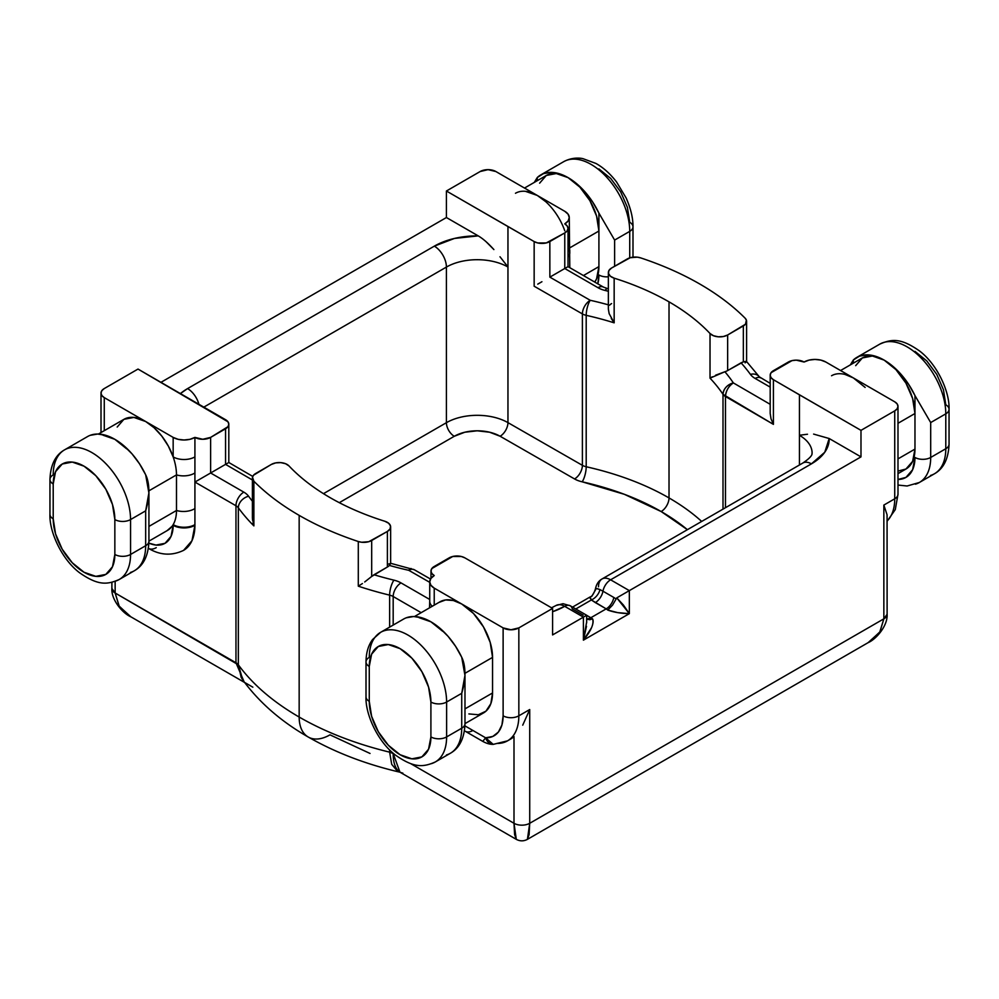 <?xml version="1.0" encoding="UTF-8"?>
<svg xmlns="http://www.w3.org/2000/svg" width="999" height="999" viewBox="0 0 999 999"><rect width="100%" height="100%" fill="white"/><g stroke="black" fill="none" stroke-linecap="round" stroke-linejoin="round"><path stroke-width="1.5" d="M712.312 376.81L710.027 378.171L710.027 333.516L710.027 378.171L724.887 371.74A11.114 6.419 0 0 0 727.647 370.567L727.647 334.99L743.343 325.924L743.343 361.875L741.046 362.837A272.203 157.155 180 0 1 750.411 374.363A11.114 8.367 -36.1 0 1 759.315 376.798A11.114 8.367 143.9 0 0 750.411 374.363A22.215 12.825 0 0 0 755.169 378.459A11.114 6.419 -60 0 1 760.726 377.909A11.114 6.419 120 0 0 755.169 378.459L770.192 387.125L755.169 378.459A22.215 12.825 180 0 1 750.411 374.363A272.203 157.155 0 0 0 741.046 362.837L727.647 370.567L727.647 334.99A11.114 6.419 180 0 1 710.027 333.516A239.735 138.411 180 0 0 669.018 301.848L669.018 497.927A239.735 138.411 180 0 1 701.685 521.441A239.735 138.411 0 0 0 669.018 497.927A11.114 6.419 120 0 1 661.163 511.538A228.621 131.993 0 0 1 687.399 529.682L661.163 511.538L624.35 494.305L582.192 481.818A11.114 3.284 102.6 0 0 586.201 466.758A239.735 138.411 180 0 1 669.018 497.927A11.114 6.419 -60 0 1 661.163 511.538A228.621 131.993 0 0 0 582.192 481.818A22.215 12.825 180 0 1 574.562 478.958L500.124 436.251L489.597 432.217L477.185 430.806L464.785 432.23L454.27 436.288L339.298 502.672L454.27 436.288A11.114 6.419 60 0 1 446.416 422.689L323.476 493.668L446.416 422.689A11.114 6.419 -120 0 0 454.27 436.288A32.48 18.756 0 0 1 500.124 436.251A11.114 6.394 119.8 0 0 507.954 422.627A43.581 25.162 0 0 0 446.416 422.689L446.416 267.07L446.416 422.689A43.581 25.162 180 0 1 507.954 422.627L507.954 267.02L507.954 422.627A11.114 6.394 -60.2 0 1 500.124 436.251L574.562 478.958A11.114 6.394 119.8 0 0 582.392 465.334A11.114 6.419 0 0 0 586.201 466.758L586.201 315.334A239.735 138.411 180 0 1 614.16 322.827L614.16 278.159A239.735 138.411 180 0 1 669.018 301.848L669.018 497.927A239.735 138.411 0 0 0 586.201 466.758L586.201 315.334A11.114 6.419 180 0 1 582.392 313.911L582.392 465.334L507.954 422.627L582.392 465.334A11.114 6.419 0 0 0 586.201 466.758A11.114 3.284 -77.4 0 1 582.192 481.818A22.215 12.825 180 0 1 574.562 478.958A11.114 6.394 -60.2 0 0 582.392 465.334L582.392 313.911A11.114 6.394 -60.2 0 1 590.222 300.287A250.836 144.818 180 0 1 608.366 304.832A250.836 144.818 0 0 0 590.222 300.287L549.862 277.135L590.222 300.287A11.114 6.394 119.8 0 0 582.392 313.911A11.114 6.419 0 0 0 586.201 315.334A11.114 3.284 -77.4 0 1 590.222 300.287A11.114 3.284 102.6 0 0 586.201 315.334A239.735 138.411 180 0 1 614.16 322.827L614.16 278.159A239.735 138.411 180 0 1 669.018 301.848A239.735 138.411 180 0 1 710.027 333.516L713.448 335.714L718.206 336.8L723.301 336.538L727.647 334.99L745.454 324.225L746.39 320.142L745.117 318.182A283.316 163.574 0 0 0 699.837 284.053A283.316 163.574 180 0 1 745.117 318.182A11.114 6.419 180 0 1 746.603 321.391A11.114 6.419 180 0 1 743.343 325.924L743.343 361.875L727.647 370.567A11.114 6.419 180 0 1 724.887 371.74A250.836 144.818 180 0 1 733.353 382.917L770.192 404.32L733.353 382.917A11.114 6.431 120.2 0 0 725.474 396.516A11.114 6.419 180 0 1 723.001 394.318L723.001 509.128L723.001 394.318L773.413 424.363L773.413 379.707L860.988 430.357L860.988 456.88L829.195 438.524L824.762 452.235L811.425 463.861L610.601 579.807L629.333 590.621L860.988 456.88L629.333 590.621L629.333 613.648L583.404 640.159L583.404 617.132L552.584 634.927L552.584 608.416L518.843 627.896L518.843 715.821L529.72 709.54L529.72 823.288L883.853 618.831L883.853 505.082L894.729 498.801L894.729 410.876L860.988 430.357L894.729 410.876L897.139 408.791L897.989 406.343L897.139 403.883L894.729 401.81L853.333 377.909L844.954 374.413M384.84 521.266A239.735 138.411 180 0 1 329.982 497.577A239.735 138.411 180 0 1 288.973 465.909L285.552 463.711L280.794 462.624L275.699 462.887L271.353 464.435L253.546 475.199L252.497 477.197L253.883 481.231L253.883 525.899A283.316 163.574 180 0 1 238.349 507.804L238.349 664.81L241.184 677.422L242.819 680.057L238.349 664.81A283.316 163.574 0 0 0 299.163 717.045A283.316 163.574 180 0 1 238.349 664.81A11.114 6.419 0 0 0 235.964 662.762L235.964 505.756L194.917 482.055L194.917 456.905L194.917 525.324L191.97 540.709L183.591 550.362A54.695 31.581 -120 0 0 194.917 525.324L194.917 437.4L202.772 439.273L210.627 437.4L227.959 426.698L228.808 424.25L227.984 421.803L138.012 369.068L104.271 388.549L138.012 369.068L225.587 419.717A11.114 6.419 180 0 1 228.808 424.238A11.114 6.419 180 0 1 225.562 428.771L225.562 464.36L210.627 472.989L243.831 492.145A22.215 12.825 180 0 1 248.589 496.241A272.203 157.155 0 0 0 252.397 501.223A272.203 157.155 180 0 1 248.589 496.241A22.215 12.825 0 0 0 243.831 492.145L210.627 472.989L210.627 437.4L225.562 428.771L225.562 464.36L210.627 472.989L210.627 437.4A11.114 6.419 180 0 1 194.917 437.4A15.385 8.879 180 0 1 173.164 437.4L145.667 421.516L154.046 427.697L161.801 436.101L168.344 446.091L173.164 456.905L173.164 437.4L178.159 439.323L184.041 439.997L189.922 439.323L194.917 437.4L194.917 456.905A15.385 8.879 180 0 1 173.164 456.905A43.581 25.162 -120 0 0 145.667 421.516L104.271 397.614L104.271 430.681L104.271 397.614L173.164 437.4L173.164 456.905A15.385 8.879 0 0 0 194.917 456.905L194.917 482.055L210.627 472.989L194.917 482.055L235.964 505.756A11.114 6.419 180 0 1 238.349 507.804L238.349 664.81L115.147 593.006L235.964 662.762L235.964 505.756A11.114 6.419 -60 0 1 243.831 492.145A11.114 6.419 120 0 0 235.964 505.756A11.114 6.419 180 0 1 238.349 507.804A11.114 8.367 -36.1 0 1 248.589 496.241A11.114 8.367 143.9 0 0 238.349 507.804A283.316 163.574 0 0 0 253.883 525.899L253.883 481.231A283.316 163.574 0 0 0 299.163 515.372A283.316 163.574 180 0 1 253.883 481.231A11.114 6.419 180 0 1 252.397 478.034A11.114 6.419 180 0 1 255.657 473.501L271.353 464.435A11.114 6.419 180 0 1 288.973 465.909A239.735 138.411 180 0 0 329.982 497.577A239.735 138.411 180 0 0 384.84 521.266A11.114 6.419 180 0 1 390.634 526.898A11.114 6.419 180 0 1 387.387 531.431L390.072 528.921L390.522 525.973L388.648 523.226L384.84 521.266M370.03 753.458L329.982 734.839A43.581 25.162 -60 0 1 308.192 737A43.581 25.162 -60 0 1 299.163 717.045L299.163 515.372A283.316 163.574 0 0 0 358.291 541.52L361.675 542.257L368.756 541.708L387.387 531.431L387.387 567.02L373.988 574.75A272.203 157.155 0 0 0 393.943 580.157A22.215 12.825 180 0 1 401.036 582.917L429.732 599.475L401.036 582.917A11.114 6.419 120 0 0 393.181 596.515L393.181 625.074L393.181 596.515L421.166 612.674L393.181 596.515A11.114 6.419 -60 0 1 401.036 582.917A22.215 12.825 0 0 0 393.943 580.157A11.114 3.521 103.7 0 0 389.635 595.142A283.316 163.574 180 0 1 358.291 586.176L358.291 541.52A283.316 163.574 180 0 1 299.163 515.372L299.163 717.045A283.316 163.574 0 0 0 389.635 752.16L389.635 749.899L389.635 752.16A283.316 163.574 180 0 1 299.163 717.045A43.581 25.162 120 0 0 308.192 737C281.106 721.515 259.29 702.497 242.732 679.944M598.513 586.788A17.095 9.865 60 0 1 602.047 578.958A17.095 9.865 60 0 1 610.601 579.807L811.425 463.861A17.095 9.865 -120 0 0 802.884 463.012A17.095 9.865 60 0 1 811.425 463.861A60.677 35.027 0 0 0 829.195 438.524L813.611 434.09M406.243 617.807L413.698 616.52L422.077 617.869L430.906 621.79L419.118 617.694M442.707 631.306L430.906 621.79L439.747 628.071L448.114 636.388L455.569 646.291L461.725 657.267A54.695 31.581 -120 0 0 430.906 621.79A54.695 31.581 -120 0 0 403.559 619.08L380.594 632.342A54.695 31.581 60 0 1 422.739 646.99A54.695 31.581 60 0 1 446.615 702.035L461.725 693.318L461.725 728.209L446.615 736.925A54.695 31.581 60 0 1 435.289 761.975L450.399 753.246A54.695 31.581 -120 0 0 461.725 728.209L446.615 736.925L446.615 702.035L461.725 693.318L464.96 675.399C465.072 667.844 463.986 661.8 461.725 657.267L464.96 675.399C465.047 679.457 463.973 685.426 461.725 693.318L461.725 728.209A11.114 6.419 0 0 0 464.985 723.676A11.114 6.419 180 0 1 461.725 728.209A54.695 31.581 60 0 1 446.478 754.944M439.061 602.385L445.591 599.949L453.346 600.499L461.725 603.995L434.228 588.124L434.228 605.132L434.228 588.124L461.725 603.995L473.526 613.511L483.528 626.997L490.209 642.407L492.544 657.379L492.544 692.969L490.846 703.658L485.926 711.188L478.321 714.747L468.881 713.923M483.179 736.413L472.914 730.481A15.385 8.879 -60 0 1 465.222 731.243L482.829 741.408C486.438 743.418 489.897 744.417 493.206 744.38L485.614 737.811L482.792 741.383L485.614 737.811L464.935 725.873L485.614 737.811L492.807 736.438L498.389 732.055L501.923 724.999L503.121 715.821L503.121 627.896L461.725 603.995L503.121 627.896L510.976 629.77L518.843 627.896L552.584 608.416L491.058 572.889A11.114 6.419 0 0 0 491.033 572.877L464.847 557.854L461.251 556.468L452.759 556.48L431.83 568.568L430.981 571.028L431.83 573.476L434.228 575.561L430.894 578.446L429.732 581.843L430.894 585.239L434.228 588.124A15.385 8.879 180 0 1 429.732 581.843A15.385 8.879 180 0 1 434.228 575.561A11.114 6.419 180 0 1 430.981 571.028A11.114 6.419 180 0 1 434.228 566.483L449.163 557.867A11.114 6.419 180 0 1 464.847 557.854L491.033 572.877A11.114 6.419 180 0 1 491.058 572.889L552.584 608.416L552.584 634.927L583.404 617.132L564.672 606.318L552.584 611.738M400 772.202L397.527 771.278L391.708 764.322L389.635 752.16L393.181 753.533C393.194 763.061 395.492 769.305 400.099 772.264L402.859 773.164M522.727 725.174L529.72 709.54L518.843 715.821A54.695 31.581 60 0 1 507.504 740.858L510.526 739.123A54.695 31.581 -120 0 0 513.998 736.525L513.998 823.288L410.539 763.548L513.998 823.288L513.998 736.525L510.364 739.21M362.425 583.553L358.291 586.176A283.316 163.574 0 0 0 389.635 595.142L389.635 627.122L389.635 595.142A11.114 6.419 180 0 1 393.181 596.515A11.114 6.419 180 0 0 389.635 595.142A11.114 3.521 -76.3 0 1 393.943 580.157A272.203 157.155 180 0 1 373.988 574.75L371.69 576.448L371.69 540.496L387.387 531.431L387.387 567.02L371.69 576.448L371.69 540.496A11.114 6.419 180 0 1 358.291 541.52L358.291 586.176L359.765 585.289M493.194 744.38L507.504 740.858A54.695 31.581 60 0 1 496.865 743.418M414.485 616.533L439.935 601.835A43.581 25.162 -120 0 1 461.725 603.995A43.581 25.162 -120 0 1 492.544 657.379L464.985 673.301L492.544 657.379L492.544 692.969L464.985 708.878L492.544 692.969A43.581 25.162 -120 0 1 483.528 712.924L464.985 723.626L464.985 673.613M431.368 763.661A54.695 31.581 -120 0 0 446.615 736.925A11.114 6.419 180 0 1 430.906 736.925A43.581 25.162 60 0 1 400.087 754.72A43.581 25.162 60 0 1 369.268 701.348L369.268 666.445A11.114 6.419 180 0 1 366.009 661.912A11.114 6.419 180 0 1 369.268 657.379A54.695 31.581 60 0 1 380.594 632.342L372.615 639.485C368.281 645.342 366.084 652.822 366.009 661.912A11.114 6.419 0 0 0 369.268 666.445L371.616 654.183L378.296 646.503L388.299 644.555L400.087 648.651L411.888 658.179L421.878 671.665L428.559 687.062L430.906 702.035L430.906 736.925L428.559 749.2L421.878 756.88L411.888 758.828L400.087 754.72L388.299 745.204L378.296 731.718L371.616 716.32L369.268 701.348L369.268 666.445A43.581 25.162 60 0 1 400.087 648.651A43.581 25.162 60 0 1 430.906 702.035L430.906 736.925A11.114 6.419 0 0 0 446.615 736.925L446.615 702.035A11.114 6.419 180 0 1 430.906 702.035A11.114 6.419 0 0 0 446.615 702.035A54.695 31.581 -120 0 0 425.112 649.612A54.695 31.581 -120 0 0 384.515 630.644M389.635 752.16A11.114 6.419 0 0 1 393.181 753.533L399.962 772.19L516.308 839.36L514.597 834.54L513.998 823.288L516.308 839.36C520.004 841.32 523.713 841.32 527.41 839.36L529.72 823.288L529.12 834.54L527.41 839.36L868.094 642.669L879.757 632.105L883.853 618.831L529.72 823.288A11.114 6.419 180 0 1 513.998 823.288A11.114 6.419 0 0 0 529.72 823.288L529.72 709.54M518.843 627.896A11.114 6.419 180 0 1 503.121 627.896L503.121 715.821A11.114 6.419 0 0 0 518.843 715.821L518.843 627.896M429.508 607.854L429.732 601.361A15.385 8.879 0 0 0 432.28 606.256A15.385 8.879 180 0 1 429.732 601.361L429.732 581.843M465.222 731.243A15.385 8.879 -60 0 1 464.473 730.719A15.385 8.879 120 0 0 465.222 731.243L464.46 730.793M507.642 740.783A54.695 31.581 -120 0 0 518.843 715.821A11.114 6.419 180 0 1 503.121 715.821A43.581 25.162 60 0 1 485.614 737.811A11.114 8.554 91.4 0 0 493.069 744.38M552.584 611.725A60.677 35.027 0 0 0 564.672 606.318A17.095 9.865 -120 0 0 556.118 605.469A17.095 9.865 60 0 1 564.672 606.318A11.114 6.419 -60 0 1 570.204 605.756A11.114 6.419 -60 0 1 572.315 608.891L583.191 615.172M389.398 565.422A250.836 144.818 0 0 0 408.778 570.317A11.114 3.284 -77.4 0 1 411.226 568.556A11.114 3.284 102.6 0 0 408.778 570.317A11.114 6.394 -60.2 0 1 414.31 569.755A11.114 6.394 119.8 0 0 408.778 570.317L429.732 582.342L408.778 570.317A250.836 144.818 180 0 1 389.398 565.422A11.114 6.419 180 0 1 387.387 567.02A11.114 6.419 0 0 0 389.398 565.422L390.634 563.548L387.749 564.198M364.71 581.967L371.69 576.448L364.71 581.967M369.268 701.348A11.114 6.419 180 0 1 366.009 696.803A11.114 6.419 0 0 0 369.268 701.348M855.681 365.646L862.362 357.954L872.364 356.006L884.152 360.115L875.311 356.193L866.945 354.845L859.49 356.131L853.333 360.002L853.333 363.161L853.333 360.002A54.695 31.581 60 0 1 856.805 357.405A54.695 31.581 60 0 1 884.152 360.115L895.953 369.63L905.943 383.117L912.624 398.526L914.972 413.499L914.972 395.579L908.815 384.615L901.36 374.712L892.994 366.396L884.152 360.115A43.581 25.162 -120 0 0 862.362 357.954L840.571 370.529M699.837 284.053A283.316 163.574 0 0 0 640.709 257.904L637.325 257.168L630.244 257.717L611.613 267.994L608.928 270.504L608.478 273.451L610.352 276.186L614.16 278.159A11.114 6.419 180 0 1 608.366 272.527A11.114 6.419 180 0 1 611.613 267.994L627.31 258.928A11.114 6.419 180 0 1 640.709 257.904A283.316 163.574 180 0 1 699.837 284.053M715.596 375.199L724.887 371.74A250.836 144.818 0 0 1 733.353 382.917C727.072 384.865 723.613 388.661 723.001 394.318A239.735 138.411 180 0 0 710.027 378.171A239.735 138.411 180 0 1 723.001 394.318A11.114 8.454 -33.9 0 1 733.353 382.917C728.571 386.201 725.948 390.734 725.474 396.516L725.474 507.704L725.474 396.516L773.413 424.363L773.413 379.707L799.437 394.83L799.437 435.302A43.581 25.162 180 0 1 812.112 453.034C811.488 453.346 814.51 455.107 802.884 463.012L602.047 578.958A17.095 9.865 -120 0 1 610.601 579.807A11.114 6.419 120 0 0 602.959 591.196A11.114 6.419 -60 0 1 610.601 579.807L629.333 590.621L623.401 594.043L629.333 590.621L629.333 613.648L617.707 612.637L607.754 610.064L606.193 608.866L590.834 617.732L586.663 615.322L592.557 618.831C593.556 620.604 593.219 623.576 591.533 627.747L583.404 640.159L629.333 613.648C621.041 613.486 613.848 612.287 607.754 610.064L612.549 605.107L616.77 597.877L623.401 594.043L616.77 597.877L623.401 605.019L629.333 613.648L616.77 597.877L612.549 605.107L607.754 610.064L606.193 608.866L590.834 617.732L592.557 618.831C594.218 623.613 591.171 630.731 583.404 640.159L586.488 626.323M799.437 464.997L799.437 435.302L799.437 464.997M865.134 387.425L853.333 377.909L825.836 362.025L894.729 401.81A11.114 6.419 180 0 1 897.989 406.343A11.114 6.419 180 0 1 894.729 410.876L894.729 498.801L883.853 505.082L887.062 514.76M825.836 362.025L820.841 360.102L814.959 359.428L809.078 360.102L804.083 362.025L796.228 360.152L791.97 360.639L771.041 372.727L770.192 375.174L771.016 377.622L773.413 379.707A11.114 6.419 180 0 1 770.192 375.187A11.114 6.419 180 0 1 773.438 370.654L788.373 362.025A11.114 6.419 180 0 1 804.083 362.025A15.385 8.879 180 0 1 825.836 362.025M887.112 521.028A54.695 31.581 -120 0 0 894.729 498.801A11.114 6.419 0 0 0 897.989 494.268A11.114 6.419 180 0 1 894.729 498.801A54.695 31.581 60 0 1 887.112 521.028M915.434 484.19A54.695 31.581 -120 0 0 930.693 457.455A11.114 6.419 180 0 1 914.972 457.455A43.581 25.162 60 0 1 897.989 479.458L905.943 477.41L912.624 469.717L914.972 457.455A11.114 6.419 0 0 0 930.693 457.455L930.693 422.565L914.972 395.579L914.972 413.499L897.989 423.301L914.972 413.499L914.972 449.088L897.989 458.891L914.972 449.088L912.624 461.351L905.943 469.031A43.581 25.162 -120 0 0 914.972 449.088L914.972 413.499A43.581 25.162 -120 0 0 884.152 360.115A54.695 31.581 60 0 1 914.972 395.579L930.693 422.565L945.791 413.848L945.791 448.738L930.693 457.455A54.695 31.581 60 0 1 919.355 482.492L934.465 473.776A54.695 31.581 -120 0 0 945.791 448.738L930.693 457.455L930.693 422.565L945.791 413.848A54.695 31.581 -120 0 0 921.915 358.803A54.695 31.581 -120 0 0 879.769 344.143L856.805 357.405M831.543 375.749A43.581 25.162 60 0 1 853.333 377.909M883.69 342.457A54.695 31.581 60 0 1 924.287 361.413A54.695 31.581 60 0 1 945.791 413.848L945.791 448.738A11.114 6.419 0 0 0 949.05 444.193L949.05 409.303A11.114 6.419 180 0 1 945.791 413.848A11.114 6.419 0 0 0 949.05 409.303A11.114 6.419 180 0 0 945.791 404.77L943.456 389.797L936.775 374.4L926.772 360.914L914.972 351.386M897.989 473.638L905.943 469.043L897.989 471.078M883.853 505.082L883.853 618.831A11.114 6.419 0 0 0 887.112 614.298L883.853 618.831L879.944 631.818L868.78 642.257M868.094 642.669C876.185 639.273 887.911 625.674 887.112 614.298L887.075 514.872M799.412 435.239L807.492 434.24L799.437 435.239L799.437 394.83L860.988 430.357L860.988 456.88L829.195 438.524M799.437 435.302A43.581 25.162 180 0 1 812.112 453.022M746.503 361.813L745.117 362.849M745.666 361.413L743.343 361.875M771.016 418.818L773.413 424.363L771.016 418.818L770.192 413.449L770.192 375.187M759.315 376.798A11.114 8.367 -36.1 0 1 759.39 376.885L770.192 383.366M934.465 473.776C943.618 468.581 948.488 458.716 949.05 444.193A11.114 6.419 180 0 1 945.791 448.738A54.695 31.581 60 0 1 930.544 475.462M853.333 360.002L850.361 364.885M126.636 448.826L114.848 439.31L123.689 445.591L132.055 453.908L139.51 463.811L145.667 474.787A54.695 31.581 -120 0 0 114.848 439.31L103.047 435.214M90.185 435.339L97.64 434.041L106.006 435.389L114.848 439.31A54.695 31.581 -120 0 0 87.5 436.6L64.535 449.862A54.695 31.581 60 0 1 106.681 464.523A54.695 31.581 60 0 1 130.557 519.567L145.667 510.839L148.888 492.919C149.001 485.364 147.927 479.32 145.667 474.787L148.888 492.919C148.988 496.978 147.914 502.947 145.667 510.839L145.667 545.729L130.557 554.457A54.695 31.581 60 0 1 119.231 579.495L134.341 570.766A54.695 31.581 -120 0 0 145.667 545.729L130.557 554.457L130.557 519.567L145.667 510.839L145.667 545.729A11.114 6.419 0 0 0 148.926 541.196A11.114 6.419 180 0 1 145.667 545.729A54.695 31.581 60 0 1 130.419 572.464M485.901 241.533L493.893 249.575C488.149 243.169 482.917 238.599 478.209 235.876A60.677 35.027 0 0 0 434.328 246.141L187.575 388.599A60.677 35.027 0 0 0 180.444 393.556L187.575 388.599L434.328 246.141A17.095 9.865 60 0 1 446.416 267.07L203.871 407.105L446.416 267.07A17.095 9.865 -120 0 0 434.328 246.141L454.47 238.436L478.209 235.876L446.416 217.532L446.416 191.009L480.157 171.528L446.416 191.009L534.153 241.571L537.749 242.957L546.241 242.944L564.772 232.929L567.17 230.856L568.019 228.396L567.17 225.949L564.772 223.863L568.106 220.979L569.268 217.582L568.106 214.186L564.772 211.301L537.275 195.429L564.772 211.301A15.385 8.879 180 0 1 569.268 217.582A15.385 8.879 180 0 1 564.772 223.863A11.114 6.419 180 0 1 568.019 228.396A11.114 6.419 180 0 1 564.772 232.929L564.772 268.519L549.862 277.135L549.837 241.558L564.772 232.929L564.772 268.519L549.862 277.135L549.837 241.558A11.114 6.419 180 0 1 534.153 241.571L534.153 286.226L582.392 313.911L534.153 286.226L534.153 241.571L507.954 226.548L507.954 266.945L499.987 256.755L507.979 266.983M148.926 541.146L167.457 530.444A43.581 25.162 -120 0 0 173.164 524.65L173.164 525.324A39.311 22.702 60 0 1 148.888 543.144L156.006 545.067L165.022 543.319L171.041 536.376L173.164 525.324L167.083 530.656M117.195 427.048L123.876 419.355L133.866 417.42L145.667 421.516A43.581 25.162 -120 0 0 123.876 419.355L98.414 434.053M160.976 382.317L446.416 217.532L160.976 382.317M115.147 581.393L115.147 593.006L115.147 581.393M104.271 388.549L101.861 390.634L101.011 393.082L101.861 395.542L104.271 397.614A11.114 6.419 180 0 1 101.011 393.082A11.114 6.419 180 0 1 104.271 388.549M176.486 510.489L148.926 526.411L176.486 510.489A15.385 8.879 0 0 0 194.393 508.878A15.385 8.879 180 0 1 176.486 510.489A43.581 25.162 60 0 1 173.164 524.65A43.581 25.162 -120 0 0 176.486 510.489L176.486 474.9A43.581 25.162 -120 0 0 173.164 456.905A43.581 25.162 60 0 1 176.486 474.9A15.385 8.879 0 0 0 194.393 473.289A15.385 8.879 180 0 1 176.486 474.9L176.486 510.489M148.913 490.821L176.486 474.9L148.913 490.821M53.209 474.9A54.695 31.581 60 0 1 64.535 449.862C55.382 455.057 50.512 464.91 49.95 479.433A11.114 6.419 180 0 1 53.209 474.9M115.31 581.181A54.695 31.581 -120 0 0 130.557 554.457A11.114 6.419 180 0 1 114.848 554.457A43.581 25.162 60 0 1 84.028 572.252A43.581 25.162 60 0 1 53.209 518.868A11.114 6.419 180 0 1 49.95 514.323A11.114 6.419 0 0 0 53.209 518.868L53.209 483.978A43.581 25.162 60 0 1 84.028 466.183A43.581 25.162 60 0 1 114.848 519.567L114.848 554.457L112.5 566.72L105.819 574.4L95.817 576.348L84.028 572.252L72.228 562.724L62.225 549.238L55.544 533.841L53.209 518.868L53.209 483.978L55.544 471.703L62.225 464.023L72.228 462.075L84.028 466.183L95.817 475.699L105.819 489.185L112.5 504.582L114.848 519.567A11.114 6.419 0 0 0 130.557 519.567A54.695 31.581 -120 0 0 109.053 467.132A54.695 31.581 -120 0 0 68.456 448.176M130.22 616.445L119.056 605.993L115.147 593.006L119.243 606.281L130.906 616.845C122.815 613.448 111.089 599.862 111.888 588.473A11.114 6.419 0 0 0 115.147 593.006L111.888 588.473L111.888 582.342M173.164 524.65A15.385 8.879 0 0 0 194.917 524.65A15.385 8.879 180 0 1 173.164 524.65M173.164 525.324A15.385 8.879 0 0 0 194.917 525.324A15.385 8.879 180 0 1 173.164 525.324M148.401 548.326A15.385 8.879 120 0 0 148.551 548.414A15.385 8.879 -60 0 1 148.401 548.326L148.551 548.414C160.127 555.319 171.803 555.968 183.591 550.362M156.244 547.652A15.385 8.879 -60 0 1 148.551 548.414M244.118 681.83L235.964 662.762L244.118 681.83M187.575 388.599A17.095 9.865 60 0 1 198.888 404.208A17.095 9.865 -120 0 0 187.575 388.599M252.397 479.982L225.537 464.373L252.397 479.982M245.267 682.816L252.847 687.187M252.984 523.014L253.883 525.899L252.397 518.256L252.397 478.034M253.334 512.937L252.497 520.079M227.984 462.999L225.587 464.373M252.759 476.423L228.808 462.5L228.808 424.238M53.209 483.978A11.114 6.419 180 0 1 49.95 479.433A11.114 6.419 0 0 0 53.209 483.978M130.557 554.457L130.557 519.567A11.114 6.419 180 0 1 114.848 519.567L114.848 554.457A11.114 6.419 0 0 0 130.557 554.457M567.632 159.977A54.695 31.581 60 0 1 608.229 178.933A54.695 31.581 60 0 1 629.732 231.368L614.622 240.085L614.622 266.258L614.622 240.085L598.913 213.112L598.913 231.019L569.692 247.889L598.913 231.019A43.581 25.162 -120 0 0 568.094 177.635L579.882 187.15L589.885 200.637L596.565 216.046L598.913 231.019L598.913 213.112L592.757 202.135L585.302 192.233L576.923 183.916L568.094 177.635L559.253 173.714L550.886 172.365L543.431 173.651L537.275 177.522L537.275 180.682L537.275 177.522A54.695 31.581 60 0 1 540.746 174.925A54.695 31.581 60 0 1 568.094 177.635A43.581 25.162 -120 0 0 546.303 175.474L556.293 173.539L568.094 177.635A54.695 31.581 60 0 1 598.913 213.112L614.622 240.085L629.732 231.368A54.695 31.581 -120 0 0 605.856 176.323A54.695 31.581 -120 0 0 563.711 161.663C572.077 157.168 579.907 157.929 582.954 158.654L595.891 163.424C603.433 167.632 610.339 173.863 616.645 182.093L626.173 198.064C630.831 208.691 633.104 218.282 632.991 226.835A11.114 6.419 180 0 1 629.732 231.368L629.732 257.867L629.732 231.368A11.114 6.419 0 0 0 632.991 226.835A11.114 6.419 180 0 0 629.732 222.29L627.384 207.317L620.704 191.92L610.701 178.434L598.913 168.906M539.622 183.167L546.303 175.474L524.5 188.062M507.954 267.02A43.581 25.162 180 0 0 446.416 267.07A43.581 25.162 180 0 1 507.954 267.02L507.954 226.548L446.416 191.009L446.416 217.532L478.209 235.876M545.654 201.611L537.275 195.429L525.474 191.333M495.879 171.528L537.275 195.429L495.879 171.528L488.024 169.655L480.157 171.528A11.114 6.419 180 0 1 495.879 171.528M598.913 266.608L583.428 275.549L598.913 266.608L596.565 278.871L594.742 282.08A43.581 25.162 -120 0 0 598.913 266.608L598.913 231.019L598.913 266.608M515.472 193.269A43.581 25.162 60 0 1 537.275 195.429A43.581 25.162 60 0 1 564.772 230.819M597.802 283.841L598.913 274.975A11.114 6.419 0 0 0 608.366 276.798A11.114 6.419 180 0 1 598.913 274.975A43.581 25.162 60 0 1 597.789 283.828M568.019 240.609A15.385 8.879 0 0 0 569.268 237.1A15.385 8.879 180 0 1 568.019 240.609M568.094 248.813A15.385 8.879 180 0 1 569.792 252.872A15.385 8.879 180 0 1 568.019 257.005A15.385 8.879 0 0 0 569.792 252.922M609.602 305.182A11.114 6.419 180 0 1 611.613 303.584M608.366 291.258A272.203 157.155 0 0 0 605.057 290.447A22.215 12.825 180 0 1 597.964 287.687L564.772 268.519L597.964 287.687A11.114 6.419 -60 0 1 603.521 287.138A11.114 6.419 120 0 0 597.964 287.687A22.215 12.825 0 0 0 605.057 290.447A11.114 3.521 -76.3 0 1 607.704 288.723A11.114 3.521 103.7 0 0 605.057 290.447A272.203 157.155 180 0 1 608.366 291.258M611.251 318.469L614.16 322.827L609.14 313.624M609.19 313.798L608.366 309.141L608.366 272.527M541.92 281.73L537.749 284.141M608.366 288.886L603.521 287.138L568.019 266.646L564.772 268.519M537.275 177.522L534.29 182.405M589.672 597.477L591.371 599.974A11.114 7.293 127.9 0 0 599.987 589.597C596.291 588.124 594.842 588.136 595.641 589.66L596.241 588.486L599.987 589.597A11.114 7.293 -52.1 0 1 591.371 599.974L575.786 608.978L591.371 599.974L606.193 608.866A11.114 6.419 120 0 0 613.836 597.477L615.946 598.801L613.836 597.477A11.114 6.419 -60 0 1 606.193 608.866L595.317 602.584A11.114 6.419 120 0 0 602.959 591.196L613.836 597.477L602.959 591.196A11.114 6.419 -60 0 1 595.317 602.584L591.371 599.974L590.047 596.99L572.527 607.105M599.987 589.597L602.959 591.196L599.987 589.597M586.663 622.802L586.663 615.259L570.229 605.769A11.114 6.419 120 0 0 564.672 606.318L583.404 617.132L586.488 615.359L583.404 617.132L583.404 640.159L586.65 621.902M586.663 619.155L589.81 619.705L592.557 618.831L589.81 619.705L586.663 619.155M586.663 618.756A11.114 6.419 120 0 0 590.834 617.732A11.114 6.419 -60 0 1 586.663 618.756M595.641 589.66L591.708 596.465M308.192 737C335.402 752.572 366.021 764.31 400.025 772.215M551.51 607.792L556.118 605.469L563.011 603.708L570.229 605.769M390.634 526.898L390.634 563.498M430.981 578.334L430.981 571.028M390.447 563.236L414.31 569.755L430.507 579.045M366.009 661.912L366.009 696.803C365.234 713.923 377.547 741.695 395.729 755.294C413.923 767.919 422.939 767.432 435.289 761.975M464.985 723.676C464.423 738.199 459.552 748.051 450.399 753.246M887.112 521.241L895.291 509.59L897.989 494.268L897.989 406.343M746.603 361.601L746.603 321.391M746.553 361.501L759.39 376.885M949.05 409.303C949.824 392.195 937.512 364.423 919.33 350.811C901.148 338.186 892.119 338.686 879.769 344.143M897.989 485.064L907.117 486.001L919.355 482.492M101.011 432.555L101.011 393.082M244.618 682.492L130.906 616.845M49.95 479.433L49.95 514.323C49.176 531.443 61.488 559.215 79.67 572.827C97.852 585.451 106.881 584.952 119.231 579.495M134.341 570.766C143.494 565.571 148.351 555.719 148.926 541.196L148.926 491.133M540.746 174.925L563.711 161.663M569.792 267.67L569.268 217.582M569.792 252.872L569.767 250.087M568.019 266.646L568.019 228.396M632.991 257.18L632.991 226.835M590.059 596.977C591.995 596.54 593.781 593.893 595.416 589.035C596.366 584.24 598.576 580.869 602.047 578.958"/></g></svg>
